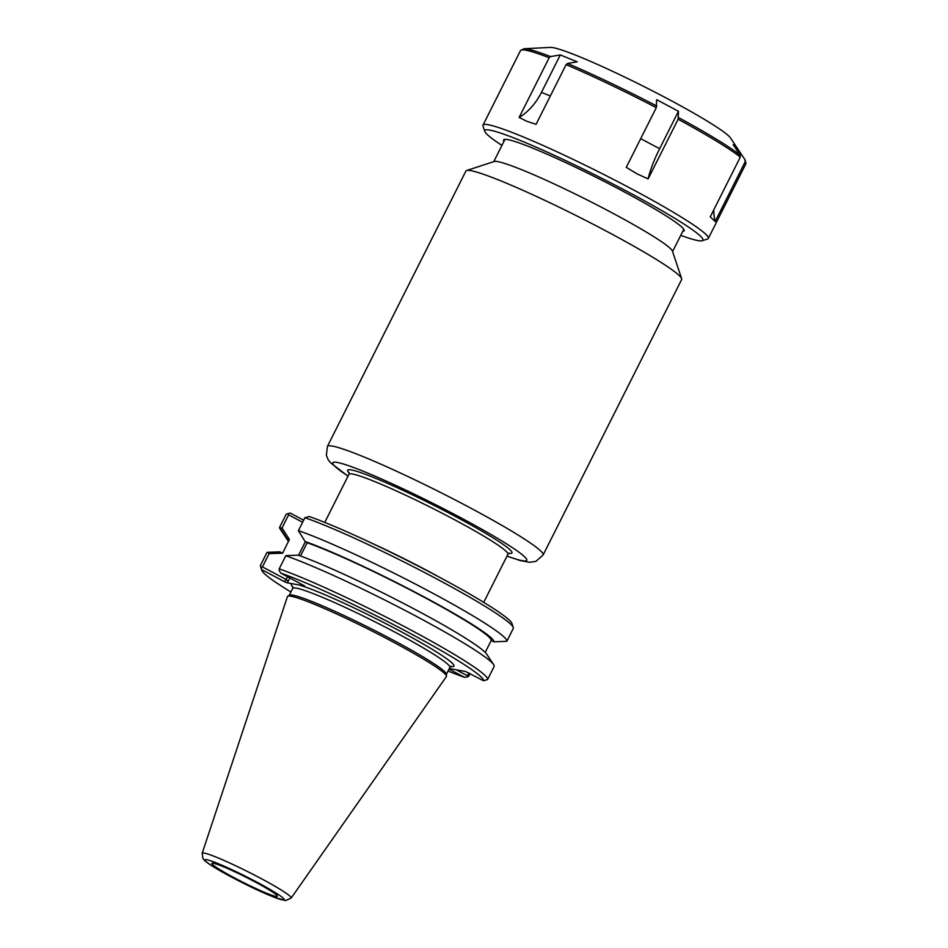 <?xml version="1.0" encoding="UTF-8"?>
<svg xmlns="http://www.w3.org/2000/svg" width="948" height="948" viewBox="0 0 948 948"><rect width="100%" height="100%" fill="white"/><g stroke="black" fill="none" stroke-linecap="round" stroke-linejoin="round"><path stroke-width="1.42" d="M327.392 446.461L465.906 171.055A120.752 9.741 26.7 0 1 466.617 170.522A120.752 9.741 26.7 0 1 606.554 231.265A120.752 9.741 26.7 0 1 681.648 278.676A120.752 9.741 26.7 0 1 681.648 279.553L543.133 554.959A120.752 9.741 -153.3 0 0 468.039 506.682A120.752 9.741 -153.3 0 0 327.392 446.461L326.361 455.324L328.138 459.65L330.342 462.6L347.999 476.18M466.617 170.522L494.216 161.492A100.085 8.082 26.7 0 1 610.204 211.842A100.085 8.082 26.7 0 1 672.44 251.137L681.648 278.676M282.054 527.929L280.181 527.965L286.687 538.156L289.389 539.459L282.054 527.929L288.63 514.835L302.613 522.265M303.656 520.191L290.218 513.058L288.038 513.626L288.63 514.835M288.038 513.626L286.166 514.29L279.66 527.218L280.181 527.965M282.504 553.134L279.814 551.831L267.016 552.364L260.427 565.446L261.755 569.641L284.471 581.705L286.983 582.771L288.204 581.337L286.296 579.572L262.442 566.904L269.113 553.656L282.623 553.194L289.389 539.459M267.952 552.281L269.113 553.656M307.164 542.742L305.078 541.509L298.407 530.631L304.912 517.703L309.261 516.518A124.046 10.013 -153.3 0 1 431.482 572.995A124.046 10.013 -153.3 0 1 511.932 623.452L513.295 627.517A127.103 10.262 26.7 0 1 513.318 628.37L506.813 641.31L494.015 641.832L491.206 640.469A112.812 9.101 -153.3 0 0 420.983 595.569A112.812 9.101 -153.3 0 0 307.164 542.742L300.492 556.002M494.015 641.832A115.952 9.362 -153.3 0 0 421.836 595.723A115.952 9.362 -153.3 0 0 305.078 541.509M286.355 555.623L298.205 555.184A115.952 9.362 -153.3 0 1 409.37 606.447A115.952 9.362 -153.3 0 1 486.632 654.084L493.671 664.667A127.103 10.262 -153.3 0 0 407.806 611.839A127.103 10.262 -153.3 0 0 285.763 555.777L286.355 555.623M450.75 666.468A91.008 7.347 -153.3 0 0 397.354 629.697A91.008 7.347 -153.3 0 0 298.81 584.916L304.64 585.935L280.809 573.113L279.222 570.542L279.186 568.859L285.763 555.777M286.687 538.156A115.952 9.362 -153.3 0 0 287.197 539.59A115.952 9.362 -153.3 0 0 288.619 541.261M468.857 672.973L467.459 675.77L456.225 669.798M467.459 675.77L467.565 676.896L468.845 676.114L470.089 673.625M485.21 652.402L491.206 640.469M493.671 664.667A127.103 10.262 -153.3 0 1 494.169 666.444L487.592 679.526L483.539 680.771L465.587 671.504L449.305 668.541M449.02 669.087L464.484 677.299L467.565 676.896M261.079 567.236L262.442 566.904M298.81 584.916L292.648 583.802A91.008 7.347 -153.3 0 0 292.956 587.108M286.983 582.771L292.648 583.802M464.484 677.299A124.046 10.013 26.7 0 1 448.049 671.03M290.894 591.99A124.046 10.013 26.7 0 1 261.826 570.376A124.046 10.013 26.7 0 1 261.755 569.641M280.809 573.113A124.046 10.013 26.7 0 1 406.325 631.332A124.046 10.013 26.7 0 1 483.539 680.771M446.496 676.161L446.378 674.135A87.951 7.098 -153.3 0 0 391.619 639.296A87.951 7.098 -153.3 0 0 289.401 595.178L287.706 596.292A88.97 7.181 26.7 0 1 391.109 640.919A88.97 7.181 26.7 0 1 446.496 676.161A88.97 7.181 26.7 0 1 446.389 676.576L291.178 898.052A49.817 4.017 -153.3 0 0 260.214 878.085A49.817 4.017 -153.3 0 0 202.173 853.283L202.979 858.639L205.112 860.974C210.136 865.346 222.875 872.753 243.352 883.216L273.012 896.82L285.597 900.6L291.178 898.052M304.912 517.703A127.103 10.262 26.7 0 1 430.226 575.483A127.103 10.262 26.7 0 1 513.295 627.517M260.427 565.446A127.103 10.262 -153.3 0 0 260.463 566.312L261.826 570.376M287.197 539.59L280.17 529.008A127.103 10.262 26.7 0 1 279.66 527.218M298.407 530.631A127.103 10.262 26.7 0 1 427.738 590.545A127.103 10.262 26.7 0 1 506.813 641.31M487.592 679.526A127.103 10.262 -153.3 0 0 408.517 628.773A127.103 10.262 -153.3 0 0 279.186 568.859M202.173 853.283L287.434 596.624A88.97 7.181 26.7 0 1 287.706 596.292M275.773 896.37A36.605 2.951 26.7 0 1 238.161 879.839A36.605 2.951 26.7 0 1 211.985 863.261A36.605 2.951 26.7 0 1 245.923 877.173A36.605 2.951 26.7 0 1 277.326 896.121A36.605 2.951 26.7 0 1 275.773 896.37M656.644 99.682L678.46 111.272L659.642 148.718A50.919 13.438 -62 0 0 648.1 178.935L637.032 173.828L626.273 167.346L656.3 107.645L656.644 99.682M678.46 111.272L678.128 119.235L648.1 178.935M713.749 209.911A50.919 49.106 -46.1 0 0 715.148 221.536L710.265 216.831L740.293 157.131L740.187 155.176L733.195 144.641L738.077 149.346L737.319 150.851M738.077 149.346L745.081 159.868L745.175 161.835L715.148 221.536M745.175 161.835A126.096 10.179 -153.3 0 1 745.815 163.897L745.223 160.082L730.541 138.005A101.827 8.224 -153.3 0 0 707.267 121.119A101.827 8.224 -153.3 0 0 614.896 72.404A101.827 8.224 -153.3 0 0 550.397 47.4L523.912 48.775A125.1 10.096 -153.3 0 1 550.551 56.572L560.304 54.937L577.237 61.821L567.485 63.457L566.098 64.642L536.07 124.342L526.887 121.308L519.137 117.445L549.165 57.745L550.551 56.572M519.137 117.445A50.919 35.669 112.1 0 0 541.474 92.371L560.304 54.937M680.747 235.353A122.102 9.859 -153.3 0 0 702.231 240.733L707.575 238.991A126.096 10.179 -153.3 0 0 708.322 238.434A126.096 10.179 -153.3 0 0 679.029 215.694A126.096 10.179 -153.3 0 0 557.104 151.846A126.096 10.179 -153.3 0 0 483.006 125.124A126.096 10.179 -153.3 0 0 483.006 126.048L484.795 131.381A122.102 9.859 -153.3 0 0 501.93 145.423M702.231 240.733A122.102 9.859 -153.3 0 0 674.585 218.182A122.102 9.859 -153.3 0 0 552.411 154.465A122.102 9.859 -153.3 0 0 484.795 131.381M682.761 231.336A101.081 8.153 -153.3 0 0 684.172 230.02A101.081 8.153 -153.3 0 0 660.697 212.53A101.081 8.153 -153.3 0 0 566.43 162.961A101.081 8.153 -153.3 0 0 504.158 139.486A101.081 8.153 -153.3 0 0 503.945 141.394M348.058 476.086A108.546 8.757 26.7 0 1 352.822 467.21A108.546 8.757 26.7 0 1 459.259 516.944A108.546 8.757 26.7 0 1 507.026 556.038M508.792 553.3A92.015 7.43 -153.3 0 0 454.779 516.127A92.015 7.43 -153.3 0 0 349.196 473.028M439.517 577.273A88.97 7.181 -153.3 0 0 426.624 570.293A88.97 7.181 -153.3 0 0 371.261 542.943M324.761 522.407L348.947 474.32A88.97 7.181 26.7 0 1 452.587 518.686A88.97 7.181 26.7 0 1 507.915 554.272L509.277 553.111M305.363 541.675L298.513 555.291M287.706 576.775L284.471 581.705M288.204 581.337L289.91 577.948M292.825 586.611L292.707 588.4A87.951 7.098 26.7 0 1 395.162 632.269A87.951 7.098 26.7 0 1 449.85 667.439L451.224 666.278M256.635 882.007A44.378 3.579 26.7 0 1 271.306 896.097A44.378 3.579 26.7 0 1 205.823 861.329A44.378 3.579 26.7 0 1 256.635 882.007M659.642 148.718L640.706 138.657M740.187 155.176A125.1 10.096 -153.3 0 0 716.629 139.344A125.1 10.096 -153.3 0 0 678.626 117.635M656.798 106.046A125.1 10.096 -153.3 0 0 567.485 63.457M549.165 57.745A126.096 10.179 -153.3 0 0 520.499 50.576L523.912 48.775M740.293 157.131A126.096 10.179 -153.3 0 0 716.51 141.157A126.096 10.179 -153.3 0 0 678.128 119.235M550.338 95.985L541.474 92.371M656.3 107.645A126.096 10.179 -153.3 0 0 566.098 64.642M506.967 556.144L520.31 560.588L529.742 562.294L535.94 561.358L543.133 554.959M483.729 602.359L507.915 554.272M349.065 472.531L348.947 474.32M672.582 251.576L683.792 229.286M493.766 161.634L504.976 139.356M292.707 588.4L289.247 595.285M449.85 667.439L446.389 674.324M520.499 50.576L483.006 125.124M745.815 163.897L708.322 238.434"/></g></svg>
